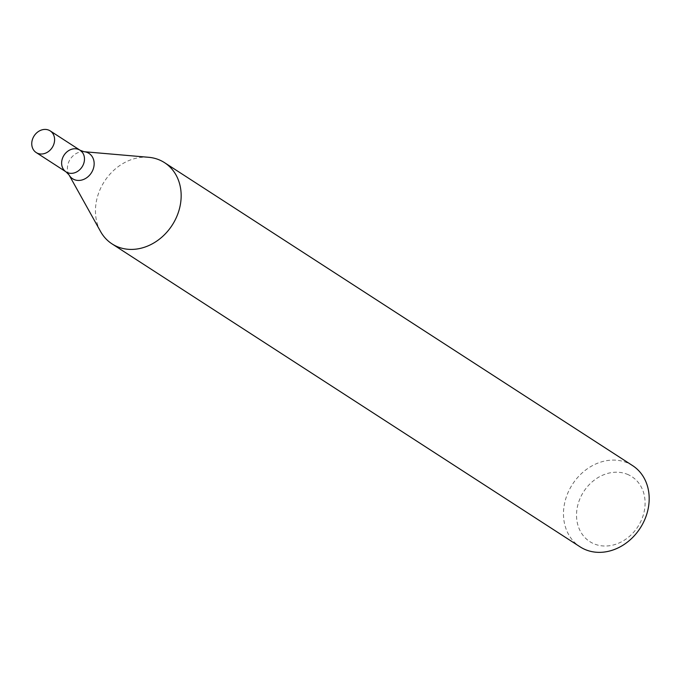 <?xml version="1.0" encoding="UTF-8"?>
<svg xmlns="http://www.w3.org/2000/svg" width="683" height="683" viewBox="0 0 683 683"><rect width="100%" height="100%" fill="white"/><g stroke="black" fill="none" stroke-linecap="round" stroke-linejoin="round"><path stroke-width="0.51" stroke-dasharray="3.42 2.56" d="M632.612 465.627A48.356 40.323 -57.1 0 0 628.155 463.202A48.356 40.323 -57.1 0 0 570.894 486.902A48.356 40.323 -57.1 0 0 580.055 546.818M148.629 157.295A48.356 40.323 -57.1 0 0 104.456 181.379A48.356 40.323 -57.1 0 0 100.58 231.537M628.275 474.702A38.683 32.263 -57.1 0 0 576.529 514.794A38.683 32.263 -57.1 0 0 627.634 537.871A38.683 32.263 -57.1 0 0 628.275 474.702M66.046 171.877A12.892 10.757 122.9 0 1 64.023 155.203A12.892 10.757 122.9 0 1 80.056 150.226M69.009 174.874A15.094 12.584 122.9 0 1 70.221 159.216A15.094 12.584 122.9 0 1 84.009 151.703"/><path stroke-width="1.02" d="M112.029 243.882L580.055 546.818A48.356 40.323 -57.1 0 0 640.184 528.138A48.356 40.323 -57.1 0 0 632.612 465.627L164.586 162.691A48.356 40.323 -57.1 0 0 160.138 160.266A48.356 40.323 -57.1 0 0 148.629 157.295L84.009 151.703A15.094 12.584 122.9 0 1 93.161 169.247A15.094 12.584 122.9 0 1 73.977 179.484A15.094 12.584 122.9 0 1 69.009 174.874L100.58 231.537A48.356 40.323 -57.1 0 0 112.029 243.882A48.356 40.323 -57.1 0 0 116.486 246.307A48.356 40.323 -57.1 0 0 173.747 222.607A48.356 40.323 -57.1 0 0 164.586 162.691M50.183 130.888A12.892 10.757 122.9 0 1 52.625 146.862A12.892 10.757 122.9 0 1 37.36 153.188A12.892 10.757 122.9 0 1 36.173 152.54A12.892 10.757 122.9 0 1 34.15 135.866A12.892 10.757 122.9 0 1 50.183 130.888L80.056 150.226A12.892 10.757 122.9 0 1 82.506 166.2A12.892 10.757 122.9 0 1 67.233 172.526A12.892 10.757 122.9 0 1 66.046 171.877A12.892 10.757 122.9 0 1 64.023 155.203A12.892 10.757 122.9 0 1 80.056 150.226A12.892 10.757 122.9 0 1 82.506 166.2A12.892 10.757 122.9 0 1 67.233 172.526A12.892 10.757 122.9 0 1 66.046 171.877L69.009 174.874M80.056 150.226L84.009 151.703M36.173 152.54L66.046 171.877"/></g></svg>
